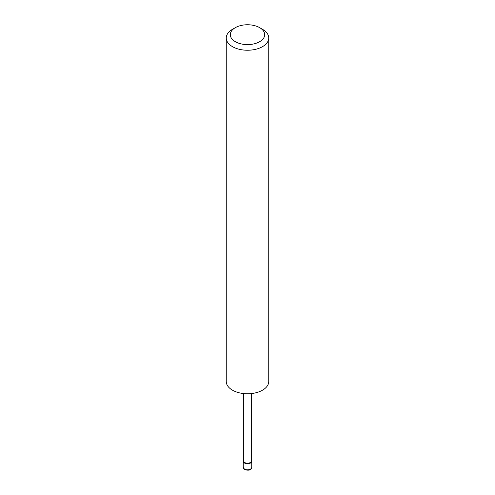 <?xml version="1.0" encoding="UTF-8"?>
<svg xmlns="http://www.w3.org/2000/svg" width="495" height="495" viewBox="0 0 495 495"><rect width="100%" height="100%" fill="white"/><g stroke="black" fill="none" stroke-linecap="round" stroke-linejoin="round"><path stroke-width="0.74" d="M251.639 460.641L251.714 460.975A4.245 2.45 180 0 1 251.745 461.278A4.245 2.45 180 0 1 249.127 463.543A4.245 2.45 180 0 1 244.499 463.011A4.245 2.45 180 0 1 243.255 461.278A4.245 2.45 180 0 1 243.286 460.975L243.361 460.641M251.639 393.537L251.639 460.789A4.139 2.388 180 0 1 249.084 462.998A4.139 2.388 180 0 1 244.573 462.479A4.139 2.388 180 0 1 243.361 460.789L243.361 393.537M235.342 41.698A17.195 9.925 0 0 0 259.658 41.698A17.195 9.925 0 0 0 259.658 27.658L262.517 29.31A21.242 12.264 180 0 1 268.742 37.979A21.242 12.264 180 0 1 255.63 49.308A21.242 12.264 180 0 1 232.483 46.648A21.242 12.264 180 0 1 226.258 37.979A21.242 12.264 180 0 1 232.483 29.31L235.342 27.658A17.195 9.925 0 0 0 235.342 41.698M268.742 37.979L268.742 381.509A21.242 12.264 180 0 1 255.63 392.838A21.242 12.264 180 0 1 232.483 390.178A21.242 12.264 180 0 1 226.258 381.509L226.258 37.979M262.517 29.31L259.658 27.658A17.195 9.925 0 0 0 235.342 27.658M244.499 469.081A4.245 2.45 0 0 0 249.127 469.613A4.245 2.45 0 0 0 251.745 467.348C251.126 470.089 248.781 470.832 244.716 469.569L243.255 467.348A4.245 2.45 0 0 0 244.499 469.081M251.745 461.278L251.745 467.348M243.255 461.278L243.255 467.348"/></g></svg>
